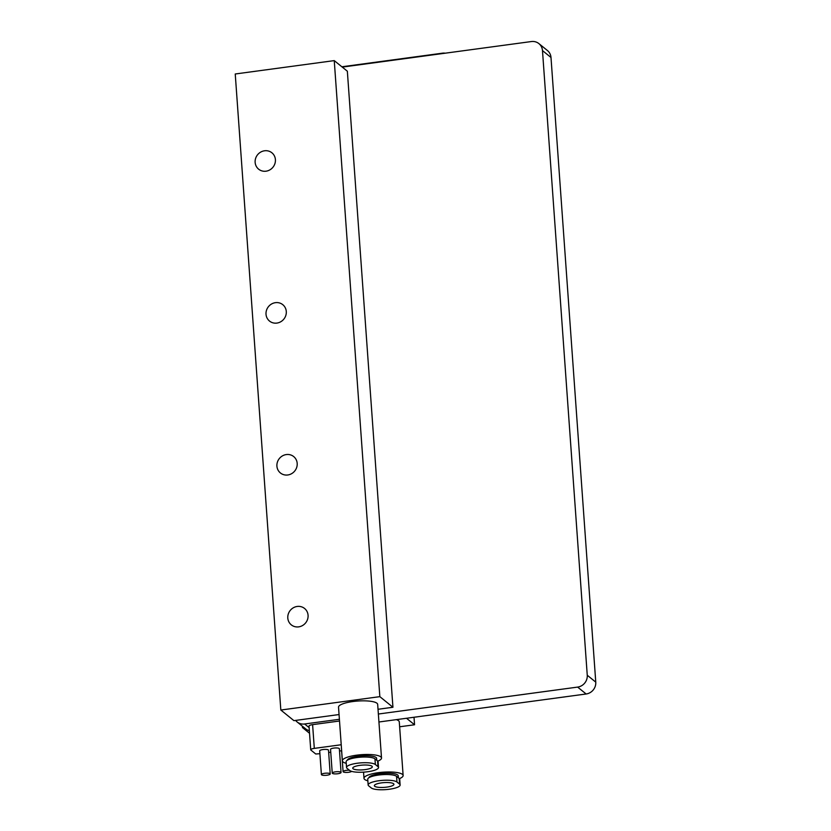 <?xml version="1.0" encoding="UTF-8"?>
<svg xmlns="http://www.w3.org/2000/svg" width="831" height="831" viewBox="0 0 831 831"><rect width="100%" height="100%" fill="white"/><g stroke="black" fill="none" stroke-linecap="round" stroke-linejoin="round"><path stroke-width="1.25" d="M378.936 721.994L586.146 693.989A10.793 10.138 -51 0 0 595.765 682.137L550.995 57.484A10.793 10.138 -51 0 0 547.411 50.504L538.893 43.607A10.793 10.138 129 0 0 531.352 41.55L342.268 67.103M538.893 43.607A10.793 10.138 129 0 1 542.477 50.587L587.257 675.239A10.793 10.138 129 0 1 577.628 687.092L378.365 714.026M309.35 730.688A10.793 10.138 -51 0 1 305.611 728.829L297.093 721.931A10.793 10.138 129 0 0 304.634 723.988L339.391 719.293M297.093 721.931A10.793 10.138 129 0 1 295.607 720.415L339.058 714.546M392.938 707.264L379.84 696.648L334.249 60.611L347.348 71.217L392.938 707.264L378.022 709.279M334.249 60.611L235.235 73.99L280.826 710.038L379.84 696.648M280.826 710.038L293.925 720.643L295.607 720.415M381.512 758.017L377.669 704.376A19.622 4.757 175.9 0 0 376.952 703.234A19.622 4.757 175.9 0 0 355.284 701.25A19.622 4.757 175.9 0 0 338.529 707.181L342.372 760.822A19.622 4.757 -4.1 0 1 359.127 754.88A19.622 4.757 -4.1 0 1 380.806 756.864A19.622 4.757 -4.1 0 1 381.512 758.017A19.622 4.757 -4.1 0 1 377.793 761.144M303.793 727.354L302.442 727.541L302.339 726.18M406.525 718.264L414.555 724.767L399.638 726.782M302.442 727.541L309.537 733.285M367.853 780.828A19.622 4.757 -4.1 0 1 364.695 779.468A19.622 4.757 -4.1 0 1 363.988 778.325A19.622 4.757 -4.1 0 1 380.743 772.394A19.622 4.757 -4.1 0 1 402.422 774.367A19.622 4.757 -4.1 0 1 403.128 775.52L399.285 721.879A19.622 4.757 175.9 0 0 398.568 720.737A19.622 4.757 175.9 0 0 396.325 719.646M414.015 717.246L414.555 724.767M319.904 753.686L315.749 753.997L310.898 750.071A4.903 1.195 -4.1 0 1 310.721 749.791L309.018 726.055A4.903 1.195 175.9 0 1 312.601 724.642L339.515 721.007M266.003 171.196A10.543 9.899 -51 0 0 274.916 163.624A10.543 9.899 -51 0 0 271.903 152.79A10.543 9.899 -51 0 0 264.538 150.785A10.543 9.899 -51 0 0 255.626 158.357A10.543 9.899 -51 0 0 258.638 169.181A10.543 9.899 -51 0 0 266.003 171.196M298.661 626.865A10.543 9.899 -51 0 0 307.584 619.292A10.543 9.899 -51 0 0 304.572 608.469A10.543 9.899 -51 0 0 297.207 606.453A10.543 9.899 -51 0 0 288.284 614.036A10.543 9.899 -51 0 0 291.297 624.86A10.543 9.899 -51 0 0 298.661 626.865M287.775 474.979A10.543 9.899 -51 0 0 296.698 467.406A10.543 9.899 -51 0 0 293.686 456.572A10.543 9.899 -51 0 0 286.311 454.567A10.543 9.899 -51 0 0 277.398 462.14A10.543 9.899 -51 0 0 280.411 472.964A10.543 9.899 -51 0 0 287.775 474.979M276.889 323.082A10.543 9.899 -51 0 0 285.802 315.51A10.543 9.899 -51 0 0 282.8 304.686A10.543 9.899 -51 0 0 275.425 302.671A10.543 9.899 -51 0 0 266.512 310.254A10.543 9.899 -51 0 0 269.524 321.078A10.543 9.899 -51 0 0 276.889 323.082M445.136 53.205A2.451 0.592 175.9 0 0 442.549 53.163L341.863 66.781M310.721 749.791A4.903 1.195 -4.1 0 1 314.305 748.378L341.219 744.742M328.671 752.502L330.748 752.221M339.515 751.037L341.593 750.757M330.208 773.941L328.505 750.206A4.415 1.07 175.9 0 0 322.916 749.562A4.415 1.07 175.9 0 0 319.696 750.84L321.4 774.565A4.415 1.07 -4.1 0 1 324.62 773.297A4.415 1.07 -4.1 0 1 330.208 773.941A4.415 1.07 -4.1 0 1 326.978 775.209A4.415 1.07 -4.1 0 1 321.4 774.565M341.053 772.466L339.349 748.741A4.415 1.07 175.9 0 0 333.761 748.097A4.415 1.07 175.9 0 0 330.541 749.365L332.244 773.1A4.415 1.07 -4.1 0 1 335.464 771.833A4.415 1.07 -4.1 0 1 341.053 772.466A4.415 1.07 -4.1 0 1 337.822 773.744A4.415 1.07 -4.1 0 1 332.244 773.1M341.437 747.723A4.415 1.07 175.9 0 0 341.385 747.9L343.089 771.635A4.415 1.07 -4.1 0 1 346.309 770.368A4.415 1.07 -4.1 0 1 349.394 770.223M351.679 771.376A4.415 1.07 -4.1 0 1 348.667 772.279A4.415 1.07 -4.1 0 1 343.089 771.635M403.128 775.52A19.622 4.757 -4.1 0 1 399.41 778.647M398.371 777.785L398.236 775.874A14.719 3.573 175.9 0 0 397.706 775.011A14.719 3.573 175.9 0 0 381.886 773.474A14.719 3.573 175.9 0 0 368.891 777.754M400.127 784.994L399.721 779.301A14.719 3.573 175.9 0 0 399.181 778.439L396.564 776.32A14.719 3.573 175.9 0 0 380.307 774.835A14.719 3.573 175.9 0 0 367.738 779.281L368.143 784.983A14.719 3.573 -4.1 0 1 380.712 780.527A14.719 3.573 -4.1 0 1 396.969 782.013L399.586 784.142A14.719 3.573 -4.1 0 1 400.127 784.994A14.719 3.573 -4.1 0 1 387.558 789.45A14.719 3.573 -4.1 0 1 371.301 787.965L368.684 785.846A14.719 3.573 -4.1 0 1 368.143 784.983M374.708 786.261A9.806 2.379 175.9 0 0 385.542 787.258A9.806 2.379 175.9 0 0 393.925 784.287A9.806 2.379 175.9 0 0 393.562 783.716A9.806 2.379 175.9 0 0 382.727 782.729A9.806 2.379 175.9 0 0 374.355 785.69A9.806 2.379 175.9 0 0 374.708 786.261M353.092 768.758A9.806 2.379 175.9 0 0 363.926 769.755A9.806 2.379 175.9 0 0 372.309 766.784A9.806 2.379 175.9 0 0 371.956 766.213A9.806 2.379 175.9 0 0 361.111 765.216A9.806 2.379 175.9 0 0 352.739 768.187A9.806 2.379 175.9 0 0 353.092 768.758M377.98 766.639A14.719 3.573 -4.1 0 1 378.51 767.491A14.719 3.573 -4.1 0 1 365.941 771.947A14.719 3.573 -4.1 0 1 349.685 770.462L347.067 768.332A14.719 3.573 -4.1 0 1 346.537 767.48A14.719 3.573 -4.1 0 1 359.096 763.024A14.719 3.573 -4.1 0 1 375.352 764.51L377.98 766.639L377.565 760.936L374.947 758.817A14.719 3.573 175.9 0 0 358.691 757.332A14.719 3.573 175.9 0 0 346.122 761.778L346.537 767.48M378.51 767.491L378.105 761.798A14.719 3.573 175.9 0 0 377.565 760.936M376.755 760.282L376.62 758.36A14.719 3.573 175.9 0 0 376.09 757.508A14.719 3.573 175.9 0 0 360.27 755.971A14.719 3.573 175.9 0 0 347.275 760.251M346.236 763.325A19.622 4.757 -4.1 0 1 343.078 761.965A19.622 4.757 -4.1 0 1 342.372 760.822M304.634 723.988L309.132 727.624M586.146 693.989L577.628 687.092M587.257 675.239L595.765 682.137M550.995 57.484L542.477 50.587M312.601 724.642L314.305 748.378M399.586 784.142L399.181 778.439M396.564 776.32L396.969 782.013M374.947 758.817L375.352 764.51M363.542 772.144L363.988 778.325"/></g></svg>
